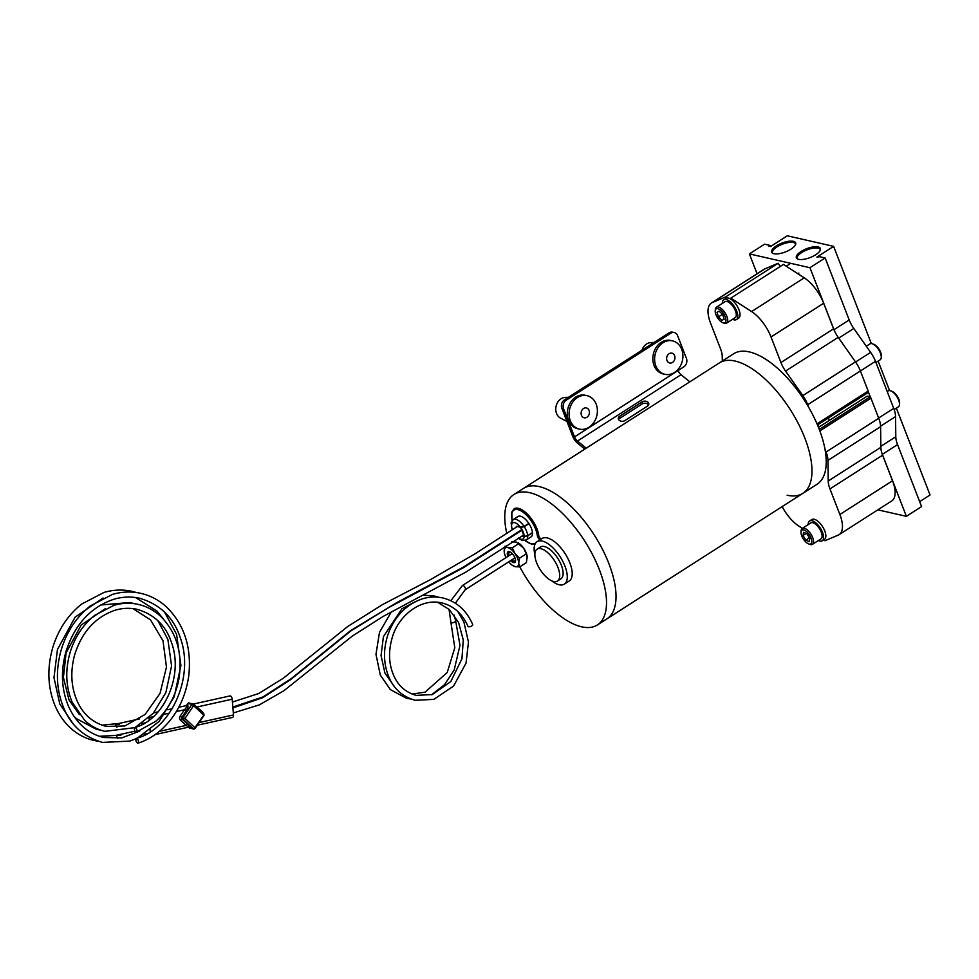 <?xml version="1.0" encoding="UTF-8"?>
<svg xmlns="http://www.w3.org/2000/svg" width="979" height="979" viewBox="0 0 979 979"><rect width="100%" height="100%" fill="white"/><g stroke="black" fill="none" stroke-linecap="round" stroke-linejoin="round"><path stroke-width="1.47" d="M506.706 532.98A77.427 34.546 57.4 0 1 513.877 494.542L523.386 488.46A77.427 34.546 57.4 0 1 539.135 486.575A77.427 34.546 57.4 0 1 602.415 549.219A77.427 34.546 57.4 0 1 606.919 618.85L802.866 493.33A77.427 34.546 57.4 0 1 787.116 495.203M513.877 494.542A77.427 34.546 57.4 0 1 529.627 492.67A77.427 34.546 57.4 0 1 592.907 555.313A77.427 34.546 57.4 0 1 597.41 624.945L606.919 618.85A77.427 34.546 57.4 0 0 602.415 549.219A77.427 34.546 57.4 0 0 539.135 486.575A77.427 34.546 57.4 0 0 523.386 488.46L719.332 362.928A77.427 34.546 57.4 0 1 735.082 361.055A77.427 34.546 57.4 0 1 798.362 423.687A77.427 34.546 57.4 0 1 802.866 493.33L817.122 484.189A77.427 34.546 57.4 0 0 812.619 414.558A77.427 34.546 57.4 0 0 749.339 351.914A77.427 34.546 57.4 0 0 733.589 353.798L719.332 362.928A77.427 34.546 57.4 0 1 735.082 361.055A77.427 34.546 57.4 0 1 798.362 423.687A77.427 34.546 57.4 0 1 802.866 493.33M454.232 615.155L455.639 620.735A2.521 0.93 158.8 0 1 454.195 622.265A2.521 0.93 158.8 0 1 451.392 622.864A2.521 0.93 158.8 0 1 450.94 622.571A2.521 0.93 158.8 0 1 450.94 622.558L449.043 609.354M117.81 738.423L116.171 735.413L120.858 735.4L119.879 734.531M136.852 738.35C138.761 740.344 138.969 741.96 137.501 743.196C135.591 741.189 135.371 739.573 136.852 738.35L136.448 738.35C170.346 729.734 195.005 677.664 180.271 637.696C173.699 617.59 160.213 604.459 139.813 598.291C131.235 596.37 122.546 596.7 113.735 599.283C90.594 607.176 74.673 624.59 65.972 651.549C60.625 670.921 61.408 689.032 68.322 705.871C76.007 723.028 87.767 733.565 103.603 737.493L121.763 737.897L139.728 731.117M135.983 738.729L129.779 741.103L102.489 742.412C83.888 737.003 70.977 725.561 63.77 708.074C56.28 689.914 55.424 670.517 61.212 649.86C66.731 631.663 76.411 617.027 90.264 605.964L112.512 594.388C122.081 591.61 131.553 591.267 140.939 593.372C150.411 595.575 158.892 600.054 166.369 606.833C184.272 624.382 191.737 647.327 188.788 675.657C185.533 698.247 176.11 716.506 160.519 730.42C153.556 736.404 146.018 740.662 137.892 743.183L137.501 743.196M116.917 727.275L115.277 724.35L119.279 724.325L118.41 723.603M135.371 727.434C137.28 729.428 137.501 731.044 136.032 732.28C134.123 730.273 133.903 728.657 135.371 727.434L134.98 727.446C163.236 720.226 183.991 676.489 171.558 642.713C165.989 625.703 154.572 614.579 137.293 609.354C129.864 607.69 122.351 608.02 114.727 610.345C95.183 617.235 81.82 632.104 74.624 654.927C70.109 671.9 71.075 687.552 77.549 701.882C83.374 714.572 92.907 722.759 106.124 726.418L124.859 725.953L145.088 714.45L160.042 693.389L166.467 667.091L163.003 640.768L150.509 619.891L132.96 608.608M134.637 727.666L105.01 731.337C97.435 729.588 90.68 725.953 84.757 720.446L72.177 702.224C65.801 686.805 65.079 670.321 70.011 652.748C74.722 637.231 82.995 624.724 94.841 615.265L113.943 605.316C122.179 602.917 130.329 602.623 138.418 604.435C146.923 606.417 154.474 610.517 161.07 616.733C176.563 632.63 182.583 652.981 179.108 677.811C175.902 695.751 168.082 710.264 155.661 721.352L136.032 732.28M437.491 602.207L449.288 609.574L458.564 622.424L463.275 639.985L461.941 658.806L450.768 681.604L432.29 694.564L416.259 695.371C405.49 692.324 397.902 685.533 393.472 674.984C388.81 663.762 388.32 651.61 391.979 638.541C397.633 616.562 420.015 597.753 441.823 602.905C453.705 605.879 462.443 613.735 468.035 626.462A2.521 0.93 -21.2 0 0 468.488 626.768A2.521 0.93 -21.2 0 0 471.303 626.156A2.521 0.93 -21.2 0 0 472.735 624.626C466.542 610.358 456.606 601.473 442.949 597.985C435.985 596.431 428.986 596.762 421.937 598.989C405.967 604.679 394.684 616.44 388.063 634.27C383.083 649.334 383.352 663.578 388.847 676.978C393.729 688.849 402.491 696.62 415.145 700.291L433.819 699.373L453.558 686.108L466.016 663.162L468.476 642.114L463.899 621.995L457.756 611.434M510.622 560.649A6.302 2.815 -122.6 0 0 513.547 562.595A6.302 2.815 -122.6 0 0 515.505 559.78A6.302 2.815 -122.6 0 0 510.732 552.327A6.302 2.815 -122.6 0 0 509.313 551.666A6.302 2.815 -122.6 0 0 507.893 556.402M509.068 555.644A5.066 2.264 57.4 0 1 509.349 552.437A5.066 2.264 57.4 0 1 510.377 552.315A5.066 2.264 57.4 0 1 511.148 552.621M515.407 559.266A5.066 2.264 57.4 0 1 514.819 560.979A5.066 2.264 57.4 0 1 513.779 561.102A5.066 2.264 57.4 0 1 511.784 559.89M150.179 731.888A2.521 1.358 -102.5 0 0 150.032 730.089M149.31 720.006A2.521 1.358 -102.5 0 0 148.673 717.999M189.412 703.179A1.26 1.028 102.8 0 0 187.944 703.46L187.234 705.088C188.531 705.761 188.201 707.682 186.255 710.852L184.456 709.775C186.524 707.511 187.185 706.14 186.414 705.675L187.16 706.116M188.568 727.152A1.517 1.065 -70.9 0 1 188.727 727.299L193.377 728.817L194.894 727.654L194.845 728.535A1.26 1.028 -77.2 0 1 193.781 729.037L193.781 729.037A1.26 1.028 -77.2 0 1 193.377 728.817L183.159 719.296L184.994 718.415L194.894 727.654L203.718 715.368M512.09 529.627L511.099 522.872L513.241 519.543A12.103 5.397 57.4 0 1 515.7 519.249A12.103 5.397 57.4 0 1 524.059 526.433L520.51 527.277L517.401 526.567M512.103 520.595L511.784 512.041L514.122 508.799A20.681 9.227 -122.6 0 1 518.332 508.297A20.681 9.227 -122.6 0 1 538.744 535.562A2.521 1.126 57.4 0 0 539.967 538.022L541.203 539.05M597.41 624.945A77.427 34.546 57.4 0 1 581.661 626.817A77.427 34.546 57.4 0 1 519.776 566.841M540.922 548.717A18.919 8.444 57.4 0 1 556.39 564.014A18.919 8.444 57.4 0 1 557.492 581.024A18.919 8.444 57.4 0 1 553.637 581.489A18.919 8.444 57.4 0 1 538.181 566.18A18.919 8.444 57.4 0 1 537.079 549.17A18.919 8.444 57.4 0 1 540.922 548.717M537.079 549.17L540.506 546.98A18.919 8.444 57.4 0 1 544.348 546.527A18.919 8.444 57.4 0 1 559.804 561.824A18.919 8.444 57.4 0 1 560.906 578.834L557.492 581.024M534.852 554.567A25.221 11.258 57.4 0 1 537.104 541.668A25.221 11.258 57.4 0 1 542.231 541.057A25.221 11.258 57.4 0 1 562.839 561.469A25.221 11.258 57.4 0 1 564.308 584.145A25.221 11.258 57.4 0 1 559.18 584.757A25.221 11.258 57.4 0 1 551.654 580.804M537.104 541.668L542.036 538.499A25.221 11.258 57.4 0 1 547.175 537.899A25.221 11.258 57.4 0 1 567.783 558.299A25.221 11.258 57.4 0 1 569.252 580.975L564.308 584.145M531.046 536.896A12.103 5.397 -122.6 0 0 532.454 532.784L527.705 535.831A12.103 5.397 57.4 0 1 526.298 539.931L531.046 536.896M524.059 526.433L528.819 523.398A12.103 5.397 -122.6 0 0 520.449 516.214A12.103 5.397 -122.6 0 0 517.989 516.508L513.241 519.543M197.379 725.194L232.451 717.436A2.937 1.591 -102.5 0 0 233.479 714.939L232.207 699.202A2.937 1.591 -102.5 0 0 230.31 695.959A2.937 1.591 -102.5 0 0 229.906 695.947A2.937 1.591 -102.5 0 0 229.551 696.13M149.53 719.834L149.346 717.558A2.937 1.591 -102.5 0 0 149.334 717.387M518.185 542.831A11.038 4.919 57.4 0 1 518.429 542.978A11.038 4.919 57.4 0 1 523.569 548.081A11.038 4.919 57.4 0 1 527.216 556.696A11.038 4.919 57.4 0 1 527.216 556.733L526.372 562.619L519.69 566.902L515.138 566.694L512.482 565.262M195.861 706.3L197.109 706.973L232.207 699.202M159.43 731.337L186.108 725.427L188.617 727.14A1.517 1.236 102.8 0 1 189.094 727.409L188.935 726.1M150.485 731.68L150.338 729.832M521.795 536.137L524.157 536.676L527.705 535.831M517.242 526.531L516.325 526.323L516.569 526.935M528.966 523.63L524.218 526.665A12.103 5.397 57.4 0 1 527.693 535.623L532.441 532.588A12.103 5.397 -122.6 0 0 528.966 523.63L528.587 523.545M527.693 535.623L524.169 536.48L520.693 527.522L524.218 526.665M520.975 527.338L520.693 527.522A9.582 4.271 -122.6 0 1 524.169 536.48M196.926 707.291A1.517 0.795 133 0 1 197.109 706.973L202.433 711.941A2.778 2.264 -77.2 0 1 203.094 713.042M189.192 726.357L189.388 727.911A1.26 1.028 102.8 0 0 189.791 728.119L189.388 727.911M187.944 703.46L187.895 704.354L187.944 703.46L191.933 704.366L193.597 705.651L193.622 704.207L203.816 713.715L204.011 715.355L195.176 728.474L193.781 729.037L189.791 728.119M186.867 705.051L186.867 705.051A1.517 1.138 -92.3 0 1 186.157 705.663M186.255 710.852L181.923 717.289L180.124 716.212A2.778 2.264 -77.2 0 0 180.356 720.054L186.108 725.427A1.517 0.795 133 0 1 187.784 724.411C189.938 726.528 190.379 727.519 189.094 727.409M203.485 714.878L203.608 713.618L203.485 714.878L193.597 705.651L184.994 718.415L183.061 717.546L191.933 704.366A1.26 1.028 -77.2 0 1 192.998 703.877L192.998 703.877A1.26 1.028 -77.2 0 1 193.401 704.085M504.234 552.07L505.078 546.147L507.722 547.567A11.038 4.919 -122.6 0 0 504.173 551.116A11.038 4.919 -122.6 0 0 504.234 552.07A11.038 4.919 -122.6 0 0 506.033 557.589M518.429 542.978L518.968 543.492L512.274 547.787L507.722 547.567A11.038 4.919 -122.6 0 1 514.978 553.576L519.58 558.165L518.686 563.133L519.69 566.902M519.58 558.165L526.274 553.869L523.569 548.081L516.312 542.072L511.76 541.852M512.274 547.787L514.978 553.576A11.038 4.919 -122.6 0 1 518.686 563.133A11.038 4.919 -122.6 0 1 515.138 566.694A11.038 4.919 -122.6 0 1 513.02 565.776L513.265 565.923M526.274 553.869L527.277 557.638M508.75 561.836A11.038 4.919 -122.6 0 0 513.02 565.776M584.842 449.092L577.524 443.169A8.077 3.598 -122.6 0 1 572.788 436.512L561.86 408.329A6.302 5.14 -77.2 0 1 564.491 399.824L669.024 332.86A6.302 5.14 -77.2 0 1 672.549 332.175L674.262 332.554A6.302 5.14 102.8 0 0 670.737 333.239L669.024 332.86M564.491 399.824L566.205 400.215L670.737 333.239M566.205 400.215A6.302 5.14 102.8 0 0 563.574 408.72L561.86 408.329M586.262 448.174L577.463 441.064A5.042 2.252 57.4 0 1 574.502 436.903L563.574 408.72M674.262 332.554A6.302 5.14 102.8 0 1 677.603 335.662L686.426 358.387A6.302 5.14 102.8 0 1 683.795 366.892L678.092 370.539A5.042 2.252 -122.6 0 0 681.041 374.7L689.84 381.822M648.539 404.976A4.038 2.9 -1.7 0 0 642.163 403.984L619.731 418.351A4.038 2.9 -1.7 0 0 618.593 419.563M642.102 401.879L619.67 416.246A4.038 2.9 -1.7 0 0 618.287 418.522A4.038 2.9 -1.7 0 0 620.698 421.068A4.038 2.9 -1.7 0 0 624.969 420.542L647.4 406.175A4.038 2.9 -1.7 0 0 648.783 403.911A4.038 2.9 -1.7 0 0 646.385 401.353A4.038 2.9 -1.7 0 0 642.102 401.879L642.163 403.984M587.045 395.675L585.258 395.271A17.145 13.975 102.8 0 0 575.689 397.131A17.145 13.975 102.8 0 0 567.343 414.741A17.145 13.975 102.8 0 0 577.647 428.716L579.421 429.12A17.145 13.975 102.8 0 0 588.991 427.248A17.145 13.975 102.8 0 0 596.162 404.119A17.145 13.975 102.8 0 0 587.045 395.675A17.145 13.975 102.8 0 0 577.475 397.535A17.145 13.975 102.8 0 0 570.304 420.676A17.145 13.975 102.8 0 0 579.421 429.12M568.444 397.29L565.311 397.388A10.891 8.884 102.8 0 0 561.089 398.747A10.891 8.884 102.8 0 0 555.766 408.806A10.891 8.884 102.8 0 0 560.575 418.168L566.963 421.484M581.465 415.292A5.042 4.112 102.8 0 0 584.145 417.776A5.042 4.112 102.8 0 0 586.959 417.225A5.042 4.112 102.8 0 0 589.077 410.421A5.042 4.112 102.8 0 0 586.397 407.937A5.042 4.112 102.8 0 0 583.57 408.488A5.042 4.112 102.8 0 0 581.465 415.292M672.573 340.888L670.786 340.484A17.145 13.975 102.8 0 0 661.217 342.344A17.145 13.975 102.8 0 0 652.871 359.954A17.145 13.975 102.8 0 0 663.175 373.929L664.949 374.333A17.145 13.975 102.8 0 0 674.519 372.461A17.145 13.975 102.8 0 0 681.69 349.332A17.145 13.975 102.8 0 0 672.573 340.888A17.145 13.975 102.8 0 0 663.003 342.748A17.145 13.975 102.8 0 0 655.832 365.889A17.145 13.975 102.8 0 0 664.949 374.333M653.972 342.491L650.839 342.601A10.891 8.884 102.8 0 0 646.617 343.959A10.891 8.884 102.8 0 0 641.967 350.188M666.993 360.505A5.042 4.112 102.8 0 0 669.673 362.989A5.042 4.112 102.8 0 0 672.5 362.438A5.042 4.112 102.8 0 0 674.604 355.634A5.042 4.112 102.8 0 0 671.924 353.15A5.042 4.112 102.8 0 0 669.11 353.7A5.042 4.112 102.8 0 0 666.993 360.505M795.682 244.248A12.397 4.589 -21.2 0 0 795.621 244.052A12.397 4.589 -21.2 0 0 793.394 242.511A12.397 4.589 -21.2 0 0 779.504 245.496A12.397 4.589 -21.2 0 0 772.504 253.023A12.397 4.589 -21.2 0 0 772.59 253.206M793.357 241.311A12.862 4.76 -21.2 0 0 778.121 244.848A12.862 4.76 -21.2 0 0 772.125 252.839A12.862 4.76 -21.2 0 0 773.973 253.732A12.862 4.76 -21.2 0 0 787.361 251.113A12.862 4.76 -21.2 0 0 795.78 243.661A12.862 4.76 -21.2 0 0 793.357 241.311M820.365 249.865A12.397 4.589 -21.2 0 0 820.304 249.682A12.397 4.589 -21.2 0 0 818.077 248.128A12.397 4.589 -21.2 0 0 804.187 251.113A12.397 4.589 -21.2 0 0 797.187 258.652A12.397 4.589 -21.2 0 0 797.273 258.823M818.04 246.941A12.862 4.76 -21.2 0 0 802.804 250.477A12.862 4.76 -21.2 0 0 796.808 258.468A12.862 4.76 -21.2 0 0 798.656 259.349A12.862 4.76 -21.2 0 0 812.044 256.743A12.862 4.76 -21.2 0 0 820.463 249.29A12.862 4.76 -21.2 0 0 818.04 246.941M868.459 392.175L870.331 396.984M877.869 509.839L906.383 516.337L921.594 506.596L897.547 444.613A18.919 8.444 -122.6 0 1 895.797 436.744L895.552 416.613A19.874 8.872 57.4 0 0 893.717 408.341L875.483 361.324L860.406 370.992A20.18 9.007 -122.6 0 0 855.475 361.875L838.195 337.339A18.919 8.444 57.4 0 1 833.582 328.809L823.669 303.245A28.244 12.605 -122.6 0 0 804.249 277.852L783.445 264.416L730.799 298.142L730.97 299.244M896.36 408.133L930.05 494.982L919.673 501.64M770.424 246.488L770.008 245.399L764.587 244.163L749.388 253.904L809.951 267.708L833.986 329.69A18.919 8.444 -122.6 0 0 834.683 331.343M770.008 245.399L768.858 246.133L770.571 246.524L787.3 235.804L833.606 246.353L816.89 257.073L819.741 256.731L825.15 257.966L809.951 267.708M889.556 390.597L878.126 361.116M871.322 343.58L833.606 246.353M825.15 257.966L849.197 319.949A18.919 8.444 -122.6 0 0 853.798 328.467L870.637 352.379A19.874 8.872 57.4 0 1 875.483 361.324M881.761 452.714A18.919 8.444 -122.6 0 0 882.348 454.354L906.383 516.337M757.073 273.741L749.388 253.904M818.481 427.37L867.247 396.128L870.209 396.801L819.288 429.426M818.885 427.113L817.942 424.69M828.454 417.96L829.384 420.383M824.183 539.539L824.893 540.738L838.293 535.085A28.244 12.605 -122.6 0 0 839.15 534.632L891.796 500.905A28.244 12.605 -122.6 0 0 892.518 480.762L882.605 455.186A18.919 8.444 57.4 0 1 880.855 447.317L880.598 426.66A20.18 9.007 -122.6 0 0 878.738 418.266L870.943 398.172A3.023 1.346 -122.6 0 0 870.209 396.801M839.15 534.632A28.244 12.605 -122.6 0 0 839.872 514.489L829.959 488.913A18.919 8.444 57.4 0 1 828.21 481.044L827.953 460.387A20.18 9.007 -122.6 0 0 826.092 451.992L825.003 449.177M782.148 506.596A28.244 12.605 -122.6 0 0 798.876 526.115L802.339 528.342M817.489 424.984L868.471 392.322A3.023 1.346 -122.6 0 0 868.189 391.062L860.394 370.968L807.748 404.694A20.18 9.007 -122.6 0 0 802.829 395.602L785.55 371.065A18.919 8.444 57.4 0 1 780.936 362.536L771.024 336.972A28.244 12.605 -122.6 0 0 751.603 311.579L730.799 298.142M726.308 298.179L725.586 296.955L712.186 302.609A28.244 12.605 -122.6 0 0 711.317 303.062A28.244 12.605 -122.6 0 0 710.595 323.205L720.52 348.781A18.919 8.444 57.4 0 1 722.257 356.637L722.318 361.018M725.586 296.955L778.232 263.229L764.832 268.882A28.244 12.605 -122.6 0 0 763.975 269.335L711.317 303.062M780.177 266.508L778.232 263.229M808.935 407.766L807.748 404.694M824.33 539.429A11.748 5.238 -122.6 0 0 824.477 539.343A11.748 5.238 -122.6 0 0 822.654 526.788A11.748 5.238 -122.6 0 0 811.946 519.47A11.748 5.238 -122.6 0 0 811.799 519.568A11.748 5.238 -122.6 0 0 811.664 519.665M818.383 540.53A11.748 5.238 -122.6 0 0 822.079 540.873A11.748 5.238 -122.6 0 0 822.225 540.787A11.748 5.238 -122.6 0 0 820.414 528.232A11.748 5.238 -122.6 0 0 809.706 520.914A11.748 5.238 -122.6 0 0 809.56 520.999A11.748 5.238 -122.6 0 0 808.177 524.609M732.573 319.313A11.748 5.238 -122.6 0 0 734.042 319.852A11.748 5.238 -122.6 0 0 736.428 319.57L738.668 318.126A11.748 5.238 -122.6 0 0 737.982 307.565A11.748 5.238 -122.6 0 0 728.388 298.069A11.748 5.238 -122.6 0 0 726.002 298.35L723.75 299.782A11.748 5.238 -122.6 0 0 722.367 303.392M736.428 319.57A11.748 5.238 -122.6 0 0 735.743 309.009A11.748 5.238 -122.6 0 0 726.149 299.501A11.748 5.238 -122.6 0 0 723.75 299.782M808.691 543.945L809.988 544.41A9.46 4.222 -122.6 0 0 812.448 544.336L820.989 538.854A9.46 4.222 -122.6 0 0 819.827 529.235A9.46 4.222 -122.6 0 0 810.796 522.933L802.242 528.403A9.46 4.222 -122.6 0 0 801.14 530.606L801.018 531.976A8.199 3.659 -122.6 0 0 802.976 538.413A8.199 3.659 -122.6 0 0 808.691 543.945A8.199 3.659 -122.6 0 0 809.804 535.537A8.199 3.659 -122.6 0 0 804.297 530.092A8.199 3.659 -122.6 0 0 801.018 531.976M812.448 544.336A9.46 4.222 -122.6 0 0 811.273 534.718A9.46 4.222 -122.6 0 0 802.242 528.403M803.612 532.295L806.965 533.812L809.743 538.487L809.168 541.668L805.815 540.151L803.037 535.464L803.612 532.295M809.376 537.863L805.815 540.151M806.182 533.445L803.037 535.464M735.07 317.71A9.46 4.222 -122.6 0 0 735.192 317.637A9.46 4.222 -122.6 0 0 733.724 307.528A9.46 4.222 -122.6 0 0 725.109 301.642A9.46 4.222 -122.6 0 0 724.986 301.716A9.46 4.222 -122.6 0 0 724.876 301.789M722.881 322.727L724.191 323.192A9.46 4.222 -122.6 0 0 726.516 323.192A9.46 4.222 -122.6 0 0 726.638 323.119A9.46 4.222 -122.6 0 0 725.17 313.011A9.46 4.222 -122.6 0 0 716.555 307.125A9.46 4.222 -122.6 0 0 716.432 307.198A9.46 4.222 -122.6 0 0 715.343 309.388L715.221 310.771A8.199 3.659 -122.6 0 0 717.509 317.734A8.199 3.659 -122.6 0 0 722.881 322.727A8.199 3.659 -122.6 0 0 724.901 322.727A8.199 3.659 -122.6 0 0 723.811 314.026A8.199 3.659 -122.6 0 0 716.273 308.801A8.199 3.659 -122.6 0 0 715.221 310.771M718.439 316.927L717.02 312.325L719.173 311.163L722.735 314.602L724.154 319.203L722 320.366L718.439 316.927L722.465 314.345M724.093 319.019L722 320.366M866.305 346.223L869.952 343.886A9.46 4.222 57.4 0 1 872.399 343.813L873.709 344.278A8.199 3.659 57.4 0 1 879.228 349.503A8.199 3.659 57.4 0 1 881.369 356.246L881.247 357.616A9.46 4.222 57.4 0 1 880.158 359.819L875.936 362.511M872.399 343.813A9.46 4.222 57.4 0 1 878.775 349.833A9.46 4.222 57.4 0 1 881.247 357.616M891.477 391.159A8.199 3.659 57.4 0 1 891.942 391.294A8.199 3.659 57.4 0 1 897.315 396.287A8.199 3.659 57.4 0 1 899.603 403.262L899.481 404.633A9.46 4.222 57.4 0 1 898.392 406.836L894.157 409.54M887.194 391.539L888.186 390.902A9.46 4.222 57.4 0 1 890.107 390.682A9.46 4.222 57.4 0 1 890.633 390.829A9.46 4.222 57.4 0 1 896.837 396.593A9.46 4.222 57.4 0 1 899.481 404.633M455.333 603.199L465.184 589.75A2.521 1.126 -122.6 0 0 465.037 587.486A2.521 1.126 -122.6 0 0 462.969 585.442A2.521 1.126 -122.6 0 0 462.455 585.503L450.842 600.714M187.234 705.088A1.517 1.236 -77.2 0 1 186.414 705.675M540.494 538.597L539.576 539.613L539.05 539.037A3.537 1.579 57.4 0 1 537.324 535.599A19.678 8.774 -122.6 0 0 517.915 509.655A19.678 8.774 -122.6 0 0 512.213 520.449M538.744 535.562A1.003 0.661 173 0 1 537.324 535.599M525.05 540.481A19.678 8.774 -122.6 0 0 531.132 543.737A19.678 8.774 -122.6 0 0 534.901 543.394A3.537 1.579 57.4 0 1 535.476 543.321M520.51 527.277A9.582 4.271 -122.6 0 0 514.648 522.651A9.582 4.271 -122.6 0 0 512.36 529.468M518.601 538.034A9.582 4.271 -122.6 0 0 521.085 539.258A9.582 4.271 -122.6 0 0 524.157 536.676M149.346 717.558L153.348 716.665M164.851 714.119L169.294 713.128M176.33 711.574L184.456 709.775L180.124 716.212M199.178 722.539L233.479 714.939M539.967 538.022L539.05 539.037M180.356 720.054A1.517 0.795 133 0 1 182.021 719.027A1.26 1.028 102.8 0 1 181.923 717.289L183.061 717.546A1.26 1.028 -77.2 0 0 183.159 719.296L182.021 719.027L187.784 724.411M193.622 704.207L189.008 702.959L185.937 705.688L178.778 707.279M574.502 436.903L678.092 370.539M577.463 441.064L681.041 374.7M619.731 418.351L619.67 416.246M893.717 408.341L878.64 418.009M849.197 319.949L833.986 329.69M853.798 328.467L838.746 338.11M870.637 352.379L855.573 362.022M897.547 444.613L882.348 454.354M895.797 436.744L880.843 446.326M895.552 416.613L880.586 426.195M819.839 430.907L870.943 398.172M826.092 451.992L878.738 418.266M827.953 460.387L880.598 426.66M828.21 481.044L880.855 447.317M829.959 488.913L882.605 455.186M839.872 514.489L892.518 480.762M817.012 423.846L868.189 391.062M712.186 302.609L764.832 268.882M751.603 311.579L804.249 277.852M771.024 336.972L823.669 303.245M780.936 362.536L833.582 328.809M785.55 371.065L838.195 337.339M802.829 395.602L855.475 361.875M98.255 741.25L93.935 740.454C85.014 738.386 77.047 734.103 70.06 727.605C63.831 721.756 58.887 714.597 55.228 706.128C47.726 687.968 46.87 668.571 52.658 647.914C58.177 629.717 67.869 615.081 81.722 604.019L103.97 592.442C113.527 589.664 122.999 589.321 132.385 591.426L136.619 592.576M72.764 723.224L59.768 703.938L53.98 677.664L57.455 649.493L75.089 617.174L103.064 598.01M164.496 612.01L176.599 634.416L180.919 665.451L174.238 696.705L159.051 721.486L137.586 737.982M119.352 734.458L115.828 735.413L99.381 736.306M100.788 730.15L96.456 729.392L76.203 718.488L73.817 716.102M79.434 714.609L69.007 699.948L63.402 677.407L66.107 652.883L81.196 625.018L105.353 608.657M100.617 605.022L129.864 602.489L134.086 603.664M157.827 620.613L167.886 639.446L171.57 665.953L165.867 692.606L153.177 713.373L135.298 727.336M455.639 620.735L459.983 645.271L454.183 670.003L444.539 684.676L431.555 694.784M410.935 699.043L406.591 698.345L390.364 689.608L380.293 675.033L375.973 654.302L379.509 632.324L391.319 611.887M394.182 686.279L384.918 673.038L381.051 655.514L383.438 636.595L401.904 608.791L415.231 601.742M423.515 595.146L434.395 596.04L438.616 597.251M465.184 589.75L514.966 557.859M144.158 734.299L147.364 733.589M141.686 723.591L145.137 722.82M523.618 535.072L465.771 572.152L383.156 616.415L352.354 636.056L283.922 690.721L259.374 704.88L233.32 712.945M232.843 707.058L263.143 696.864L291.191 678.692L350.555 630.647L397.07 602.452L463.593 567.012L521.587 529.823M524.866 540.53L531.67 544.238L534.975 544.263M518.246 538.254L522.431 540.506L526.298 539.931M153.642 712.847L158.047 711.868M167.715 709.726L172.145 708.747M193.401 704.036L229.906 695.947M155.282 734.519L188.457 727.177M517.622 526.31L474.766 553.992L430.295 579.727L382.618 604.545L347.839 626.413L283.212 678.325L258.603 693.56L232.439 702.041M521.77 530.312L462.945 567.979L388.186 607.849L350.812 630.966L290.616 679.61L262.727 697.709L232.916 707.915M188.494 727.164L189.167 727.789M118.104 723.64L139.63 718.88M119.585 734.58L134.845 731.203M462.455 585.503L512.237 553.612M412.061 694.074L425.106 692.141L447.232 672.487L454.794 647.755L450.94 622.571M117.872 723.542L101.914 725.194M135.494 597.508L156.97 611.08L163.677 619.377M824.477 539.343L822.225 540.787M811.799 519.568L809.56 520.999M790.751 263.327L786.235 266.227M724.986 301.716L716.432 307.198M735.192 317.637L726.638 323.119M798.888 273.092L797.873 273.741M891.942 391.294L890.633 390.829"/></g></svg>
